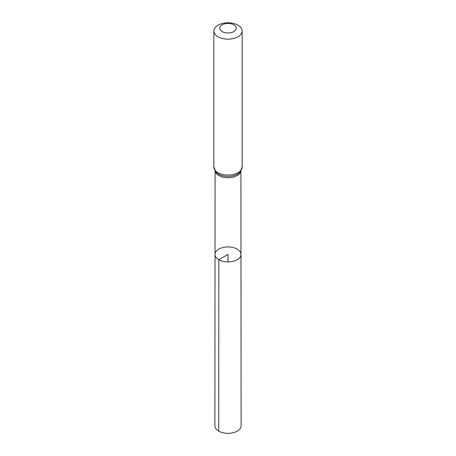 <?xml version="1.0" encoding="UTF-8"?>
<svg xmlns="http://www.w3.org/2000/svg" width="456" height="456" viewBox="0 0 456 456"><rect width="100%" height="100%" fill="white"/><g stroke="black" fill="none" stroke-linecap="round" stroke-linejoin="round"><path stroke-width="0.68" d="M218.823 259.709A12.979 7.495 180 0 1 215.021 254.408A12.979 7.495 180 0 1 228 246.918A12.979 7.495 180 0 1 240.979 254.408A12.979 7.495 180 0 1 232.97 261.334A12.979 7.495 180 0 1 218.823 259.709A12.979 7.495 180 0 1 215.021 254.408L214.89 425.773A13.11 7.57 180 0 0 218.732 431.131A13.11 7.57 180 0 0 233.022 432.767A13.11 7.57 180 0 0 241.11 425.773L240.979 254.408A12.979 7.495 180 0 1 232.97 261.334A12.979 7.495 180 0 1 218.823 259.709M222.163 31.567A8.259 4.765 180 0 1 225.862 23.587A8.259 4.765 180 0 1 235.974 29.429A8.259 4.765 180 0 1 222.163 31.567M217.991 36.754A14.159 8.174 180 0 1 213.841 30.974A14.159 8.174 180 0 1 228 22.8A14.159 8.174 180 0 1 242.159 30.974A14.159 8.174 180 0 1 233.415 38.526A14.159 8.174 180 0 1 217.991 36.754M228 261.904L228 254.408L218.823 259.709L218.732 431.131M240.825 171.154A12.916 7.456 180 0 1 232.246 177.338A12.916 7.456 180 0 1 218.869 175.566A12.916 7.456 180 0 1 215.175 171.154M217.991 172.687A14.159 8.174 180 0 1 213.841 166.907L216.019 172.237A13.537 7.815 180 0 0 218.43 174.124A13.537 7.815 180 0 0 239.981 172.237L242.159 166.907A14.159 8.174 180 0 1 233.415 174.454A14.159 8.174 180 0 1 217.991 172.687M215.084 171.023L215.021 254.408M240.916 171.023L240.979 254.408M213.841 30.974L213.841 166.907M242.159 30.974L242.159 166.907"/></g></svg>
